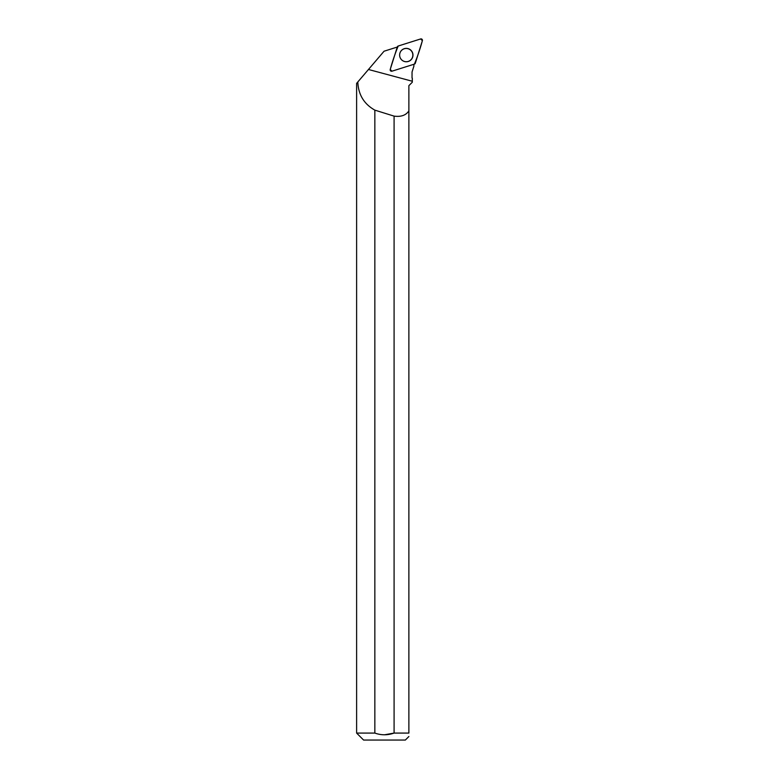 <?xml version="1.0" encoding="UTF-8"?>
<svg xmlns="http://www.w3.org/2000/svg" width="779" height="779" viewBox="0 0 779 779"><rect width="100%" height="100%" fill="white"/><g stroke="black" fill="none" stroke-linecap="round" stroke-linejoin="round"><path stroke-width="1.17" d="M391.964 71.191L414.418 64.112A1.383 1.373 72.5 0 0 415.324 63.206L422.384 40.683A1.383 1.373 72.5 0 0 420.65 38.95L398.196 46.029A1.383 1.373 72.5 0 0 397.29 46.935L390.23 69.458A1.383 1.373 72.5 0 0 391.964 71.191M411.02 50.343A6.699 6.67 72.5 0 0 399.919 53.099A6.699 6.67 72.5 0 0 411.312 59.506A6.699 6.67 72.5 0 0 411.02 50.343M413.844 66.342L412.052 71.999L412.033 77.881L412.042 71.999L413.795 66.458M408.878 736.515L405.343 740.05L363.589 740.05L356.616 733.078L356.616 83.363L368.467 69.487L357.814 81.97C358.34 94.648 364.017 104.035 374.845 110.131A640.815 45.776 -165 0 0 394.086 116.12C401.068 117.054 405.995 115.292 408.878 110.861L408.878 85.651L412.286 82.243L412.295 78.143M397.154 47.373A14.635 14.577 -107.5 0 1 396.501 47.295L384.057 51.219L368.467 69.487L412.295 81.25M413.883 64.277L413.892 66.176M412.286 82.243L408.878 85.651M356.616 733.078L374.845 733.078L374.845 110.131M394.086 116.12L394.086 733.078L408.878 733.078L408.878 110.861M374.845 733.078L374.865 733.088C381.262 735.337 387.679 735.337 394.086 733.078L384.466 734.801M408.878 733.078C408.878 737.557 408.878 737.557 408.878 733.078M399.637 55.095A6.631 6.602 -107.5 0 1 408.926 49.038A6.631 6.602 -107.5 0 1 411.916 58.503A6.631 6.602 -107.5 0 1 399.637 55.095M398.196 46.029C395.119 53.537 392.47 61.346 390.23 69.448L391.964 71.191L414.418 64.112C417.495 56.604 420.144 48.795 422.374 40.693L420.641 38.95L398.196 46.029M399.9 53.206L399.919 53.138A6.563 6.544 -107.5 0 1 400.425 51.93M403.288 61.015A6.563 6.544 -107.5 0 1 402.178 60.324M412.315 78.143L412.315 82.223"/></g></svg>
